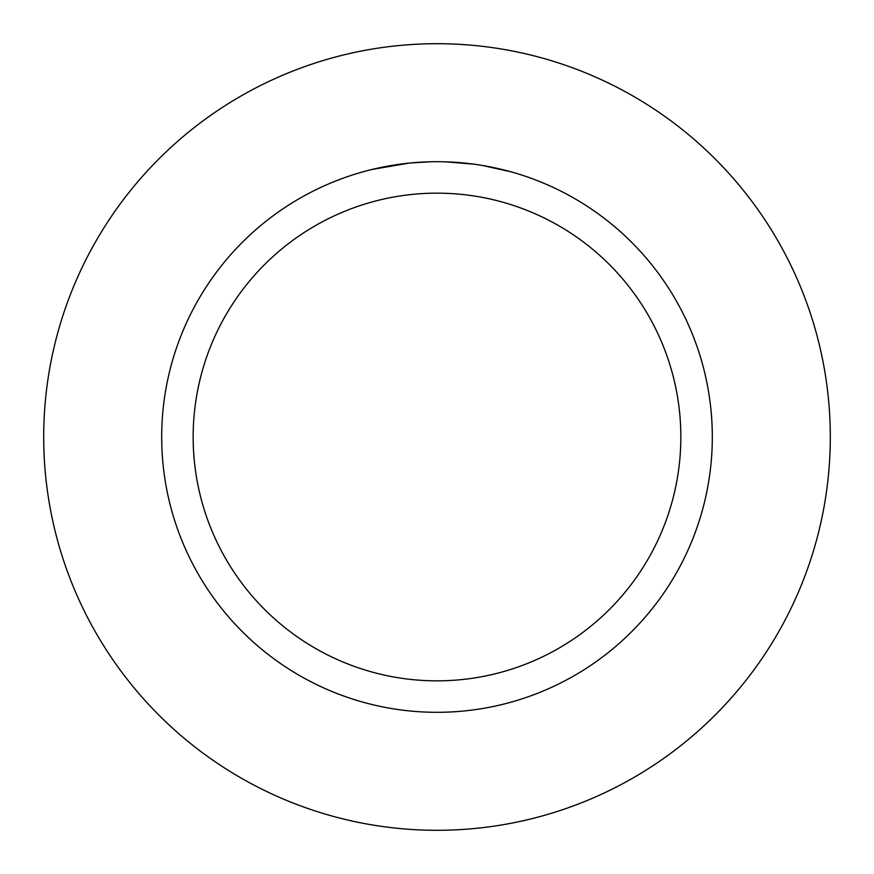 <?xml version="1.0" encoding="UTF-8"?>
<svg xmlns="http://www.w3.org/2000/svg" width="874" height="874" viewBox="0 0 874 874"><rect width="100%" height="100%" fill="white"/><g stroke="black" fill="none" stroke-linecap="round" stroke-linejoin="round"><path stroke-width="1.31" d="M437 43.7A393.3 393.3 0 0 1 830.3 437A393.3 393.3 0 0 1 437 830.3A393.3 393.3 0 0 1 43.7 437A393.3 393.3 0 0 1 437 43.7A393.3 393.3 0 0 1 830.3 437A393.3 393.3 0 0 1 437 830.3A393.3 393.3 0 0 1 43.7 437A393.3 393.3 0 0 1 437 43.7M441.96 161.734L445.379 161.821M467.503 163.383L468.562 163.504M437 161.69A275.31 275.31 0 0 1 712.31 437A275.31 275.31 0 0 1 437 712.31A275.31 275.31 0 0 1 161.69 437A275.31 275.31 0 0 1 437 161.69M482.186 165.426L510.613 171.719M473.621 164.137L445.62 161.821M437 193.154A243.846 243.846 0 0 1 680.846 437A243.846 243.846 0 0 1 437 680.846A243.846 243.846 0 0 1 193.154 437A243.846 243.846 0 0 1 437 193.154M409.054 163.11L372.018 169.469M418.832 162.291L422.776 162.061M399.964 164.192L404.52 163.613M430.478 161.766L410.223 162.99"/></g></svg>
